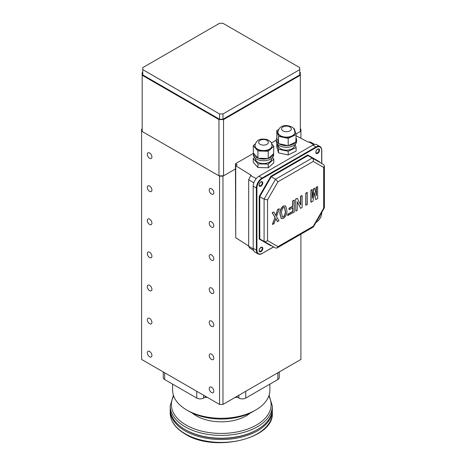 <?xml version="1.0" encoding="UTF-8"?>
<svg xmlns="http://www.w3.org/2000/svg" width="466" height="466" viewBox="0 0 466 466"><rect width="100%" height="100%" fill="white"/><g stroke="black" fill="none" stroke-linecap="round" stroke-linejoin="round"><path stroke-width="0.7" d="M149.627 252.246A3.245 1.87 -120 0 0 148.002 252.083A3.245 1.87 -120 0 0 147.506 254.681A3.245 1.87 -120 0 0 149.627 257.541A3.245 1.87 -120 0 0 151.246 257.698A3.245 1.87 -120 0 0 151.741 255.1A3.245 1.87 -120 0 0 149.627 252.246M149.627 285.332A3.245 1.87 -120 0 0 148.002 285.169A3.245 1.87 -120 0 0 147.506 287.767A3.245 1.87 -120 0 0 149.627 290.627A3.245 1.87 -120 0 0 151.246 290.784A3.245 1.87 -120 0 0 151.741 288.186A3.245 1.87 -120 0 0 149.627 285.332M149.627 186.074A3.245 1.87 -120 0 0 148.002 185.917A3.245 1.87 -120 0 0 147.506 188.514A3.245 1.87 -120 0 0 149.627 191.369A3.245 1.87 -120 0 0 151.246 191.532A3.245 1.87 -120 0 0 151.741 188.934A3.245 1.87 -120 0 0 149.627 186.074M149.627 219.16A3.245 1.87 -120 0 0 148.002 219.003A3.245 1.87 -120 0 0 147.506 221.6A3.245 1.87 -120 0 0 149.627 224.455A3.245 1.87 -120 0 0 151.246 224.618A3.245 1.87 -120 0 0 151.741 222.02A3.245 1.87 -120 0 0 149.627 219.16M149.627 351.498A3.245 1.87 -120 0 0 148.002 351.341A3.245 1.87 -120 0 0 147.506 353.939A3.245 1.87 -120 0 0 149.627 356.793A3.245 1.87 -120 0 0 151.246 356.956A3.245 1.87 -120 0 0 151.741 354.358A3.245 1.87 -120 0 0 149.627 351.498M149.627 318.418A3.245 1.87 -120 0 0 148.002 318.255A3.245 1.87 -120 0 0 147.506 320.853A3.245 1.87 -120 0 0 149.627 323.707A3.245 1.87 -120 0 0 151.246 323.87A3.245 1.87 -120 0 0 151.741 321.272A3.245 1.87 -120 0 0 149.627 318.418M211.512 321.062A3.245 1.87 -120 0 0 209.892 320.899A3.245 1.87 -120 0 0 209.397 323.497A3.245 1.87 -120 0 0 211.512 326.357A3.245 1.87 -120 0 0 213.131 326.515A3.245 1.87 -120 0 0 213.632 323.917A3.245 1.87 -120 0 0 211.512 321.062M211.512 354.148A3.245 1.87 -120 0 0 209.892 353.985A3.245 1.87 -120 0 0 209.397 356.583A3.245 1.87 -120 0 0 211.512 359.437A3.245 1.87 -120 0 0 213.131 359.601A3.245 1.87 -120 0 0 213.632 357.003A3.245 1.87 -120 0 0 211.512 354.148M211.512 254.89A3.245 1.87 -120 0 0 209.892 254.733A3.245 1.87 -120 0 0 209.397 257.331A3.245 1.87 -120 0 0 211.512 260.185A3.245 1.87 -120 0 0 213.131 260.348A3.245 1.87 -120 0 0 213.632 257.75A3.245 1.87 -120 0 0 211.512 254.89M211.512 287.976A3.245 1.87 -120 0 0 209.892 287.819A3.245 1.87 -120 0 0 209.397 290.417A3.245 1.87 -120 0 0 211.512 293.271A3.245 1.87 -120 0 0 213.131 293.429A3.245 1.87 -120 0 0 213.632 290.836A3.245 1.87 -120 0 0 211.512 287.976M211.512 387.234A3.245 1.87 -120 0 0 209.892 387.071A3.245 1.87 -120 0 0 209.397 389.669A3.245 1.87 -120 0 0 211.512 392.523A3.245 1.87 -120 0 0 213.131 392.687A3.245 1.87 -120 0 0 213.632 390.089A3.245 1.87 -120 0 0 211.512 387.234M211.512 221.81A3.245 1.87 -120 0 0 209.892 221.647A3.245 1.87 -120 0 0 209.397 224.245A3.245 1.87 -120 0 0 211.512 227.099A3.245 1.87 -120 0 0 213.131 227.262A3.245 1.87 -120 0 0 213.632 224.664A3.245 1.87 -120 0 0 211.512 221.81M149.627 152.994A3.245 1.87 -120 0 0 148.002 152.831A3.245 1.87 -120 0 0 147.506 155.428A3.245 1.87 -120 0 0 149.627 158.283A3.245 1.87 -120 0 0 151.246 158.446A3.245 1.87 -120 0 0 151.741 155.848A3.245 1.87 -120 0 0 149.627 152.994M211.512 188.724A3.245 1.87 -120 0 0 209.892 188.561A3.245 1.87 -120 0 0 209.397 191.159A3.245 1.87 -120 0 0 211.512 194.019A3.245 1.87 -120 0 0 213.131 194.176A3.245 1.87 -120 0 0 213.632 191.578A3.245 1.87 -120 0 0 211.512 188.724M223.546 119.576L223.546 175.822L218.962 175.822L218.962 119.576L223.546 119.576L300.337 75.242L300.337 131.488L295.933 134.027L300.908 131.156L300.908 129.169L300.337 128.837M142.177 128.837L141.6 129.169L141.6 131.156L219.538 176.148L222.975 176.148L235.435 168.954L223.546 175.822M141.6 131.156L141.6 359.443L219.538 404.436L222.975 404.436L300.908 359.443L300.908 234.212M300.908 131.156L300.908 138.274M219.538 176.148L219.538 404.436M222.975 176.148L222.975 404.436M299.76 72.265L300.337 72.597L300.337 75.242M218.962 119.576L142.177 75.242L142.177 131.488L218.962 175.822M142.177 75.242L142.177 72.597L142.747 72.265M222.975 113.949L222.975 119.244L299.76 74.909L299.76 67.634L222.975 23.3L219.538 23.3L142.747 67.634L142.747 69.62L219.538 113.949L222.975 113.949L299.76 69.62M222.975 119.244L219.538 119.244L219.538 113.949M142.747 69.62L142.747 74.909L219.538 119.244M255.636 410.063L253.347 411.385A45.383 26.201 180 0 1 189.167 411.385L186.872 410.063A48.627 28.071 0 0 0 255.636 410.063A48.627 28.071 0 0 0 269.878 390.211L269.878 384.135M205.186 396.152L205.186 397.172L203.636 398.069A4.864 2.808 180 0 1 196.757 398.069L164.667 379.54A4.864 2.808 180 0 1 163.24 377.553L163.24 371.938M279.268 371.938L279.268 377.553A4.864 2.808 180 0 1 277.841 379.54L245.751 398.069A4.864 2.808 180 0 1 238.877 398.069L237.328 397.172A57.335 33.103 180 0 1 234.905 397.545M207.603 397.545A57.335 33.103 180 0 1 205.186 397.172M237.328 397.172L237.328 396.152M172.63 384.135L172.63 390.211A48.627 28.071 0 0 0 186.872 410.063L189.161 411.385A45.383 26.201 180 0 1 189.161 411.385M257.354 429.582L256.783 429.908A50.246 29.008 0 0 1 185.724 429.914A50.246 29.008 0 0 0 185.724 429.914L185.153 429.582A51.056 29.475 0 0 0 257.354 429.582A51.056 29.475 0 0 0 272.313 408.734L272.313 405.933L269.074 395.296M192.196 412.987A35.253 20.353 0 0 0 196.326 415.853A35.253 20.353 0 0 0 250.312 412.987M173.434 395.296L170.201 405.933L170.201 408.734A51.056 29.475 0 0 0 185.153 429.582L185.724 429.908M269.808 166.368L272.132 164.282M317.241 160.461L317.241 160.933M313.682 144.705L308.987 141.944L308.504 142.223L296.102 135.781M308.987 141.944L310.228 141.996L314.707 144.408M253.388 153.384L235.435 163.747L235.72 235.866M276.309 140.149L271.369 143.004M235.435 163.747L237.159 164.719L235.72 165.727L235.72 237.718L248.687 246.025M235.72 165.727L251.191 175.315L250.714 175.589L256.218 178.589M253.527 250.37L249.409 247.819L248.687 246.17L253.23 248.984M253.807 182.841L248.687 179.666L248.687 246.17M248.687 179.666L250.714 175.589M315.377 159.389L315.377 159.855M312.511 157.735L312.511 158.201M308.789 155.586L308.789 156.052M308.626 155.493L308.626 155.959M254.593 163.741L256.737 166.141M260.558 167.574L265.457 167.708M277.59 221.659L275.843 218.35L274.09 223.674L272.412 224.379L274.946 217.278L272.115 212.642L273.787 211.943L275.843 215.63L277.66 209.438L279.338 208.739L276.501 216.643L279.035 220.82L277.357 221.525L275.779 218.537M275.668 215.327L277.66 209.438M281.272 218.583L279.955 214.104C279.623 210.958 280.73 208.279 283.27 206.059L285.524 205.873M312.453 198.114L313.903 188.782L314.865 188.223L316.437 195.819L316.437 187.32L317.643 186.621L317.643 198.533L315.773 199.611L314.323 192.575L312.995 201.213L310.898 202.162L310.898 190.25L312.103 189.557L312.337 198.044M312.337 197.281L313.67 188.648L314.865 188.223M316.204 195.312L316.204 187.186L317.643 186.621M315.773 199.611L314.294 192.784M305.772 205.122L305.772 193.209L307.158 192.411L307.385 204.452L305.772 205.122M300.751 205.011L300.751 196.372L302.137 195.574L302.137 207.481L300.634 208.354L297.314 201.632L297.256 210.306L295.869 211.104L295.636 199.064L297.372 198.324L300.646 204.947M300.523 204.702L300.523 196.238L302.137 195.574M300.634 208.354L297.256 201.842M287.965 215.665L287.965 214.343L292.91 211.488L292.91 207.586L289.17 209.747L289.17 208.424L292.91 206.263L292.91 200.898L294.296 200.1L294.296 212.013L287.738 215.537L287.738 214.209L292.683 211.354L292.683 207.72M289.17 209.747L288.943 208.29L292.683 206.129L292.683 200.77L294.296 200.1M253.201 186.161L253.201 248.361L256.352 250.178L256.352 187.979L253.201 186.161A8.103 4.677 -60 0 1 258.933 176.235L262.084 178.053L315.948 146.953L312.797 145.136L258.933 176.235M317.381 161.015L317.381 160.549M312.797 145.136A8.103 4.677 -60 0 1 316.851 144.734L320.002 146.551A8.103 4.677 -60 0 0 315.948 146.953L316.239 147.448L262.37 178.548A7.701 4.444 120 0 0 256.929 187.979L256.929 250.178A7.701 4.444 120 0 0 262.37 253.323L273.548 246.869M256.929 250.178L256.352 250.178A8.103 4.677 -60 0 0 258.03 253.888L254.879 252.065A8.103 4.677 -60 0 1 253.201 248.361M270.845 176.299L271.253 176.73L259.789 196.582L259.789 238.93L264.088 241.411L264.088 199.064L275.552 179.212L312.226 158.038L307.927 155.557L271.253 176.73L275.552 179.212L277.981 181.775L267.531 199.885L264.088 199.064L259.218 196.442L270.845 176.299L307.758 154.992L319.391 161.702L319.391 162.174M267.531 199.885L267.531 240.59C266.383 241.621 265.236 241.895 264.088 241.411L275.552 248.029L264.088 241.411M267.531 240.59L277.981 246.625L313.234 226.272L313.327 227L324.365 207.883L324.4 165.884L323.684 164.655L312.226 158.038C313.216 158.79 313.554 159.92 313.234 161.428L277.981 181.775M277.981 246.625L276.973 248.029L275.552 248.029M324.4 165.884L323.684 167.463L313.234 161.428M313.327 227L276.973 248.029M324.365 207.883L323.684 208.168L323.684 167.463M307.927 155.557L307.758 154.992M259.218 239.064L270.845 245.78L271.253 245.547L270.845 245.78L271.253 245.547L259.789 238.93L259.218 239.064L259.218 196.442M311.125 202.296L310.898 190.25M311.125 190.384L312.337 189.685M305.999 205.256L305.772 193.209M305.999 193.343L307.385 192.54M295.869 211.104L295.636 199.064M295.869 199.192L297.372 198.324M283.503 218.385L281.382 218.653L280.183 214.238C279.85 211.092 280.957 208.413 283.503 206.193L285.641 205.931L286.881 210.376C287.196 213.527 286.072 216.195 283.503 218.385M281.633 213.405L282.448 217.144L283.503 217.057C285.116 215.292 285.757 213.346 285.431 211.209L284.569 207.44L283.503 207.516C281.924 209.31 281.301 211.273 281.633 213.405M282.332 217.069L283.27 216.929C284.883 215.164 285.53 213.212 285.204 211.075L284.458 207.387M272.645 224.513L274.946 217.278M275.179 217.406L272.115 212.642M277.893 209.572L279.338 208.739M272.342 212.776L273.787 211.943M266.15 139.975A4.864 2.808 0 0 0 261.187 139.87A4.864 2.808 0 0 0 258.653 142.34A4.864 2.808 0 0 0 260.884 144.699A4.864 2.808 0 0 0 265.847 144.804A4.864 2.808 0 0 0 268.381 142.34A4.864 2.808 0 0 0 266.15 139.975M255.013 145.794A8.51 4.91 0 0 0 255.007 145.957A8.51 4.91 0 0 0 258.91 150.087A8.51 4.91 0 0 0 267.589 150.273A8.51 4.91 0 0 0 272.028 145.957A8.51 4.91 0 0 0 272.022 145.794M255.316 143.808L253.236 145.672L253.388 153.122A10.13 5.848 0 0 0 253.388 153.238L253.388 154.893A10.13 5.848 0 0 0 258.03 159.809A10.13 5.848 0 0 0 268.364 160.03A10.13 5.848 0 0 0 273.647 154.893L273.647 153.663M253.388 153.122L258.275 158.242A10.13 5.848 0 0 0 267.886 158.516L268.404 158.358A10.13 5.848 0 0 0 273.618 153.693L273.798 146.248L271.777 143.977M255.415 158.399L255.415 158.865A8.103 4.677 0 0 0 259.125 162.797A8.103 4.677 0 0 0 267.397 162.972A8.103 4.677 0 0 0 271.62 158.865L271.62 158.399M258.275 158.242L267.886 158.516M253.388 153.238A10.13 5.848 0 0 0 257.785 158.061M254.442 157.491L253.236 158.574L253.236 162.215L257.943 167.498L268.224 167.789L273.798 162.791L273.798 159.151L272.453 157.642M253.236 158.574L257.943 163.857L268.224 164.149L268.224 167.789M257.943 163.857L257.943 167.498M268.224 164.149L273.798 159.151M268.404 158.358L273.618 153.693M253.236 145.672L257.943 150.955L268.224 151.246L268.224 158.522M257.943 150.955L257.943 158.236M268.224 151.246L273.798 146.248M290.172 127.113A4.864 2.808 0 0 0 284.784 126.274A4.864 2.808 0 0 0 281.575 128.913A4.864 2.808 0 0 0 282.705 130.713A4.864 2.808 0 0 0 288.093 131.552A4.864 2.808 0 0 0 291.302 128.913A4.864 2.808 0 0 0 290.172 127.113M277.934 132.373A8.51 4.91 0 0 0 277.928 132.536A8.51 4.91 0 0 0 279.903 135.682A8.51 4.91 0 0 0 289.339 137.155A8.51 4.91 0 0 0 294.949 132.536A8.51 4.91 0 0 0 294.943 132.373M278.557 129.63L276.775 130.486L276.833 137.959A10.13 5.848 0 0 0 276.309 139.817L276.309 141.466A10.13 5.848 0 0 0 278.662 145.217A10.13 5.848 0 0 0 289.893 146.965A10.13 5.848 0 0 0 296.568 141.466L296.568 139.817A10.13 5.848 0 0 0 296.102 138.058M296.102 141.571A10.13 5.848 0 0 0 296.568 139.817M276.833 137.959L278.849 143.691A10.13 5.848 0 0 0 287.883 145.602L288.454 145.543A10.13 5.848 0 0 0 295.846 141.984L296.102 134.587L294.343 128.727L293.638 128.581M278.336 144.978L278.336 145.439A8.103 4.677 0 0 0 280.217 148.438A8.103 4.677 0 0 0 289.2 149.836A8.103 4.677 0 0 0 294.541 145.439L294.541 144.978M278.849 143.691L287.883 145.602M276.309 139.817A10.13 5.848 0 0 0 278.476 143.429M276.851 143.353L276.775 147.029L278.534 152.883L288.198 154.933L296.102 151.124L296.102 147.489L295.182 144.425M276.775 143.388L278.534 149.248L288.198 151.293L288.198 154.933M278.534 149.248L278.534 152.883M288.198 151.293L296.102 147.489M288.454 145.543L295.846 141.984M276.775 130.486L278.534 136.346L288.198 138.39L288.198 145.672M278.534 136.346L278.534 143.621M288.198 138.39L296.102 134.587M164.667 372.759L164.667 379.54M196.757 398.069L196.757 391.283M203.636 395.255L203.636 398.069M277.841 379.54L277.841 372.759M245.751 391.283L245.751 398.069M238.877 398.069L238.877 395.255M170.201 405.933A51.056 29.475 0 0 0 185.153 426.774A51.056 29.475 0 0 0 240.794 433.164A51.056 29.475 0 0 0 272.313 405.933M170.201 412.928A51.056 29.475 0 0 0 185.153 433.776A51.056 29.475 0 0 0 240.794 440.166A51.056 29.475 0 0 0 272.313 412.928C274.422 438.751 214.541 452.824 185.322 434.143C175.496 428.336 170.451 421.264 170.201 412.928L170.201 410.063A51.056 29.475 0 0 0 185.153 430.904A51.056 29.475 0 0 0 240.794 437.294A51.056 29.475 0 0 0 272.313 410.063L272.295 409.393M173.69 396.036A49.856 28.781 0 0 0 186.004 425.004A49.856 28.781 0 0 0 247.091 429.268A49.856 28.781 0 0 0 268.824 396.036M316.268 153.017A2.231 1.287 120 0 0 317.987 152.423A2.231 1.287 120 0 0 318.96 150.18A2.231 1.287 120 0 0 318.499 149.161C318.727 148.415 315.861 150.04 315.925 152.166L316.268 153.017M319.53 150.18A2.633 1.52 -60 0 1 317.666 153.407A2.633 1.52 -60 0 1 315.808 152.33A2.633 1.52 -60 0 1 317.666 149.103A2.633 1.52 -60 0 1 319.53 150.18M259.539 251.279A2.231 1.287 120 0 0 261.257 250.685A2.231 1.287 120 0 0 262.23 248.442A2.231 1.287 120 0 0 261.764 247.423C261.997 246.677 259.131 248.302 259.195 250.428L259.539 251.279M262.801 248.442A2.633 1.52 -60 0 1 260.937 251.669A2.633 1.52 -60 0 1 259.073 250.591A2.633 1.52 -60 0 1 260.937 247.364A2.633 1.52 -60 0 1 262.801 248.442M259.539 185.771A2.231 1.287 120 0 0 261.257 185.177A2.231 1.287 120 0 0 262.23 182.934A2.231 1.287 120 0 0 261.764 181.915C261.997 181.169 259.131 182.794 259.195 184.92L259.539 185.771M262.801 182.934A2.633 1.52 -60 0 1 260.937 186.161A2.633 1.52 -60 0 1 259.073 185.084A2.633 1.52 -60 0 1 260.937 181.857A2.633 1.52 -60 0 1 262.801 182.934M319.437 216.416A2.633 1.52 -60 0 1 318.255 218.467M313.234 226.272L323.684 208.168M316.012 222.352L316.239 222.224A7.701 4.444 120 0 0 321.68 212.793L321.68 212.531M321.68 163.496L321.68 150.594A7.701 4.444 120 0 0 316.239 147.448M259.789 238.93L271.253 245.547M256.929 187.979L256.352 187.979A8.103 4.677 -60 0 1 262.084 178.053L262.37 178.548M262.37 253.323L273.664 246.939M321.68 150.262L321.68 150.594M316.239 222.224L316.152 222.404C319.589 220.045 321.47 216.783 321.796 212.624L321.68 212.793M255.007 145.631C256.393 138.134 262.707 138.623 267.344 139.666C271.905 142.311 271.241 142.229 272.028 145.631A8.51 4.91 180 0 1 267.589 149.941A8.51 4.91 180 0 1 258.91 149.761A8.51 4.91 180 0 1 255.007 145.631L255.007 145.957M277.928 132.204C279.25 124.241 287.633 124.661 292.165 127.224C293.504 127.771 294.43 129.431 294.949 132.204A8.51 4.91 180 0 1 289.339 136.823A8.51 4.91 180 0 1 279.903 135.35A8.51 4.91 180 0 1 277.928 132.204L277.928 132.536M272.313 412.928L272.313 410.063M170.212 409.393L170.201 410.063M258.03 253.888C259.271 254.541 260.686 254.413 262.288 253.504M321.796 163.566L321.796 150.425C321.587 148.194 320.987 146.906 320.002 146.551M272.028 145.631L272.028 145.957M294.949 132.204L294.949 132.536"/></g></svg>
